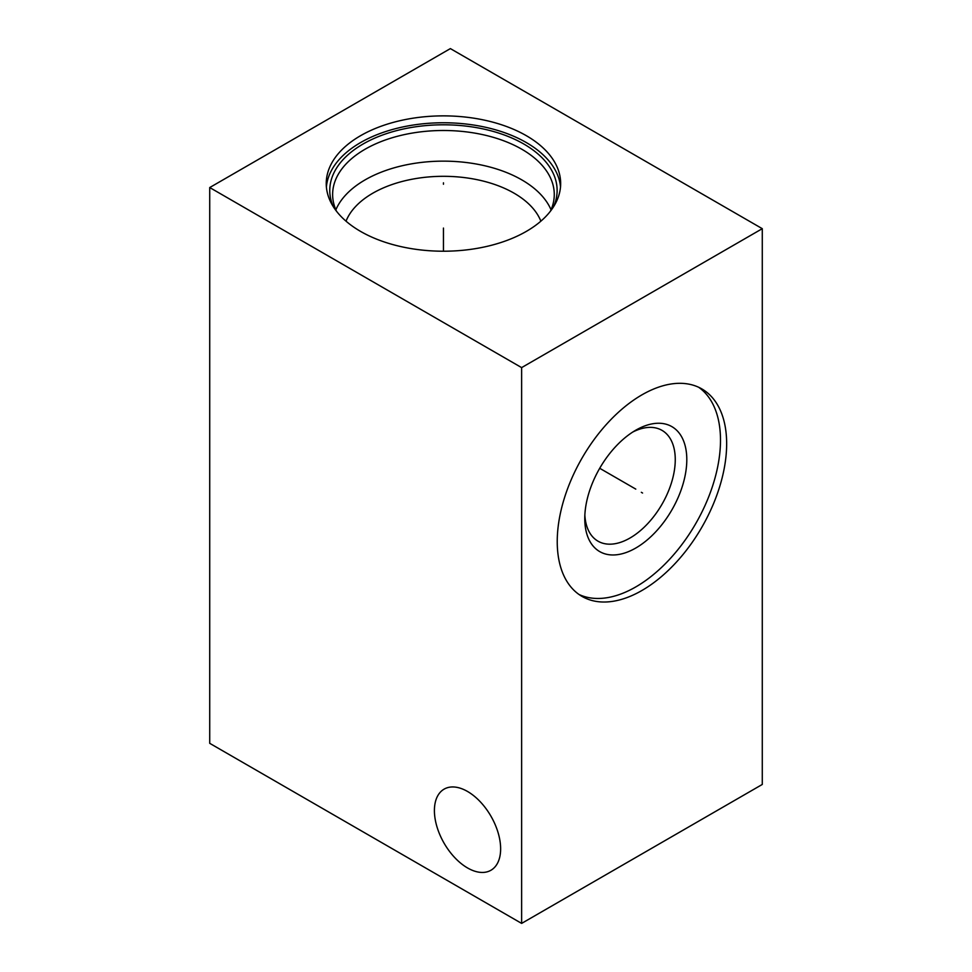 <?xml version="1.0" encoding="UTF-8"?>
<svg xmlns="http://www.w3.org/2000/svg" width="972" height="972" viewBox="0 0 972 972"><rect width="100%" height="100%" fill="white"/><g stroke="black" fill="none" stroke-linecap="round" stroke-linejoin="round"><path stroke-width="1.46" d="M209.721 187.547L209.721 743.325L521.624 923.4L762.279 784.453L762.279 228.675L450.376 48.6L209.721 187.547L521.624 367.61L762.279 228.675M521.624 923.4L521.624 367.61M726.655 443.754A119.799 69.17 -60 0 1 674.361 564.319A119.799 69.17 -60 0 1 582.046 596.419A119.799 69.17 -60 0 1 557.235 541.574A119.799 69.17 -60 0 1 609.529 421.01A119.799 69.17 -60 0 1 701.845 388.922A119.799 69.17 -60 0 1 726.655 443.754M467.52 867.935A46.826 27.034 -120 0 0 490.933 870.256A46.826 27.034 -120 0 0 498.114 832.725A46.826 27.034 -120 0 0 467.52 791.463A46.826 27.034 -120 0 0 444.107 789.143A46.826 27.034 -120 0 0 436.926 826.662A46.826 27.034 -120 0 0 467.52 867.935M526.338 135.691A117.211 67.676 180 0 1 560.662 183.538A117.211 67.676 180 0 1 488.308 246.062A117.211 67.676 180 0 1 360.563 231.397A117.211 67.676 180 0 1 326.24 183.538A117.211 67.676 180 0 1 398.593 121.026A117.211 67.676 180 0 1 526.338 135.691M326.385 186.989A117.211 67.676 0 0 1 401.363 127.271A117.211 67.676 0 0 1 526.338 142.58A117.211 67.676 180 0 1 560.516 186.989M333.347 206.757A113.675 65.634 0 0 1 387.135 133.419A113.675 65.634 0 0 1 523.835 144.026A113.675 65.634 180 0 1 553.554 206.757M336.506 211.252A110.82 63.982 0 0 1 332.631 194.473A110.82 63.982 0 0 1 401.047 135.363A110.82 63.982 0 0 1 521.806 149.238A110.82 63.982 180 0 1 554.271 194.473A110.82 63.982 180 0 1 550.395 211.252M551.039 209.794A110.82 63.982 180 0 0 521.806 179.881A110.82 63.982 0 0 0 413.695 163.49A110.82 63.982 0 0 0 335.862 209.794M346.032 221.179A99.922 57.688 0 0 1 415.785 178.569A99.922 57.688 0 0 1 514.115 193.209A99.922 57.688 180 0 1 540.869 221.179M632.808 432.018A63.982 36.936 120 0 1 662.005 430.365A63.982 36.936 120 0 1 675.261 459.659A63.982 36.936 -60 0 1 647.328 524.042A63.982 36.936 -60 0 1 598.023 541.185A63.982 36.936 -60 0 1 584.852 515.087M686.803 459.659A72.159 41.662 120 0 0 635.785 430.195A72.159 41.662 120 0 0 584.767 518.562A72.159 41.662 -60 0 0 635.785 548.026A72.159 41.662 -60 0 0 686.803 459.659M579.045 594.5A119.799 69.17 -60 0 0 670.206 558.621A119.799 69.17 -60 0 0 720.495 440.207A119.799 69.17 120 0 0 698.686 387.281M443.451 184.255L443.451 182.821L443.451 184.255M443.451 228.068L443.451 251.213M641.326 492.306L642.565 493.023L641.326 492.306M635.785 489.11L599.712 468.285"/></g></svg>

